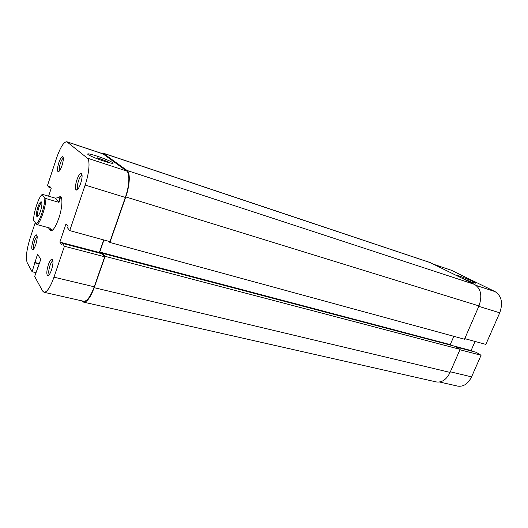 <?xml version="1.0" encoding="UTF-8"?>
<svg xmlns="http://www.w3.org/2000/svg" width="528" height="528" viewBox="0 0 528 528"><rect width="100%" height="100%" fill="white"/><g stroke="black" fill="none" stroke-linecap="round" stroke-linejoin="round"><path stroke-width="0.79" d="M478.969 305.923L464.508 339.22L109.91 242.484L125.763 196.931L478.969 305.923C482.434 295.891 480.968 288.717 474.573 284.414L429.957 262.475L102.914 153.054L101.264 153.239M125.763 196.931C129.901 185.295 130.456 172.557 127.057 170.471L102.914 153.054M81.939 300.874L83.589 302.135L436.234 381.922C441.936 382.734 446.556 379.566 450.087 372.412L460.099 349.364L455.235 346.361L102.577 253.367L102.353 254.021M83.589 302.135C86.995 302.28 90.532 297.462 94.182 287.681L450.087 372.412M94.182 287.681L105.092 256.324L460.099 349.364M105.092 256.324L102.577 253.367M451.453 345.365L450.259 344.626L99.759 252.061L100.973 253.499M453.849 336.316L450.259 344.626M103.943 239.976L99.759 252.061M109.91 242.484L108.834 241.316M457.136 275.807C456.647 275.339 457.624 275.504 460.066 276.302C465.326 278.012 475.286 282.341 475.629 283.081L472.666 282.5L463.696 279.048M471.689 282.17L461.505 277.966M464.759 338.633L485.846 344.395L499.739 312.807L478.784 306.352M450.351 371.804L471.57 376.867L481.067 355.271L476.131 352.288L456.416 347.094M471.57 376.867C468.059 383.869 463.419 386.951 457.644 386.113L439.58 382.015M433.976 264.389L451.361 270.263L495.125 291.641C501.607 295.937 503.144 302.993 499.739 312.807M472.316 351.278L471.095 350.539L475.068 341.451M481.067 355.271L459.934 349.741M451.433 345.352L471.095 350.539M35.785 244.537C34.465 248.279 33.317 250.048 32.34 249.856C31.37 248.569 31.64 245.375 33.158 240.266C34.333 236.874 35.416 235.079 36.406 234.868C37.62 235.719 37.415 238.94 35.785 244.537M37.184 236.485C36.379 236.887 35.534 238.372 34.643 240.946C33.455 244.886 33.185 247.513 33.838 248.827M80.652 183.553C78.969 188.166 77.464 190.324 76.144 190.021C75.009 188.621 75.247 185.262 76.864 179.929C78.349 175.778 79.754 173.587 81.088 173.342C82.559 174.22 82.414 177.626 80.652 183.553M81.088 173.342L82.071 175.151C80.962 175.388 79.787 177.21 78.56 180.649C77.213 185.084 77.009 187.882 77.959 189.057L76.144 190.021M51.493 270.026C50.048 274.039 48.748 275.92 47.593 275.662C46.378 274.151 46.622 270.547 48.312 264.865C49.586 261.268 50.794 259.36 51.935 259.136C53.467 260.106 53.315 263.736 51.493 270.026M52.945 260.865C51.988 261.103 50.992 262.687 49.955 265.63C48.563 270.29 48.358 273.28 49.335 274.6M61.967 165.66C60.456 169.897 59.143 171.904 58.04 171.692C57.123 170.498 57.387 167.495 58.846 162.67C60.199 158.816 61.439 156.776 62.568 156.545C63.743 157.318 63.545 160.354 61.967 165.66M63.327 158.242C62.396 158.644 61.413 160.34 60.377 163.317C59.228 167.072 58.964 169.541 59.591 170.735M103.666 161.053C96.69 158.697 91.601 156.625 88.414 154.836C86.15 153.153 89.107 153.608 97.277 156.202C105.395 158.987 110.656 161.205 113.051 162.868C113.81 163.891 110.682 163.291 103.666 161.053M58.212 197.518L59.994 196.627C62.971 196.383 62.423 207.742 58.832 218.189C55.598 227.146 52.774 231.35 50.345 230.822L49.282 229.099M52.067 229.871L52.741 229.997M66.812 141.735L102.861 153.773L126.634 170.999C130.02 173.092 129.466 185.823 125.327 197.446L109.963 241.626L69.722 230.624L85.14 185.064C89.278 173.065 90.262 160.096 87.318 158.129L66.812 141.735C63.769 141.827 60.35 147.272 56.555 158.077L47.461 185.605L49.163 187.585L49.606 186.252L51.256 188.14L48.596 196.178M69.722 230.624L67.538 227.865L68.046 226.367L66.02 223.839L59.869 242.095L61.816 244.807L62.317 243.322L64.436 246.246L53.975 277.18C50.338 287.278 47.005 292.307 43.989 292.261L42.563 291.001L34.663 276.474L40.775 259.413L37.58 254.1L32.096 271.748L27.212 262.746C25.601 257.941 26.578 249.711 30.136 238.069L35.244 222.611M61.611 198.581L60.964 198.337M103.726 239.917L99.363 252.509L99.977 253.235M62.317 243.322L102.175 253.816L104.689 256.78L94.241 286.796C90.585 296.584 87.054 301.409 83.648 301.264L43.989 292.261M48.299 275.616L47.857 275.51M35.937 272.666L32.096 271.748M64.436 246.246L104.689 256.78M51.236 188.206L49.163 187.585M39.376 263.597L34.795 262.469M39.263 263.941L35.046 262.904M38.042 267.584L37.666 267.491M99.363 252.509L59.869 242.095M110.075 162.928C107.039 161.35 102.736 159.621 97.159 157.74M40.524 211.068C39.112 215.041 37.917 216.883 36.927 216.599C36.069 215.299 36.366 212.223 37.818 207.372C39.019 203.907 40.121 202.026 41.125 201.736C42.332 202.435 42.128 205.55 40.524 211.068M41.851 202.778L41.732 202.772C40.834 203.029 39.844 204.706 38.775 207.794C37.475 212.131 37.211 214.876 37.99 216.038L38.095 216.091M44.814 197.954L42.095 194.548L42.616 194.429L55.466 198.191L58.476 197.571L59.149 197.993C59.783 198.759 59.737 200.218 59.011 202.363L45.929 198.561C45.857 206.488 40.841 221.602 37.297 224.664L36.194 224.024C39.692 221.839 45.118 205.471 44.814 197.954L45.929 198.561M48.345 227.66L49.493 229.211L50.378 228.215L37.297 224.664M42.095 194.548C38.564 197.188 33.475 212.665 33.627 220.209L36.194 224.024M55.466 198.191L59.011 202.363M103.396 153.305L430.841 262.838M127.057 170.471L474.573 284.414M451.361 270.263L434.412 264.601M476.216 285.45L495.125 291.641M125.327 197.446L85.14 185.064M87.318 158.129L126.634 170.999M103.343 154.024L67.234 141.966M53.975 277.18L94.241 286.796M475.292 283.213L475.629 283.081M33.607 249.143L32.34 249.856M49.276 274.679L47.593 275.662M59.387 171.006L58.04 171.692M52.028 229.891L50.345 230.822M49.493 229.211L52.305 229.97M58.476 197.571L61.222 198.376M60.944 198.297L59.994 196.627M112.108 163.33L113.051 162.868M63.301 157.892L62.568 156.545M52.932 260.766L51.935 259.136M37.145 236.102L36.406 234.868M37.99 216.038L36.927 216.599M41.732 202.772L41.125 201.736"/></g></svg>
